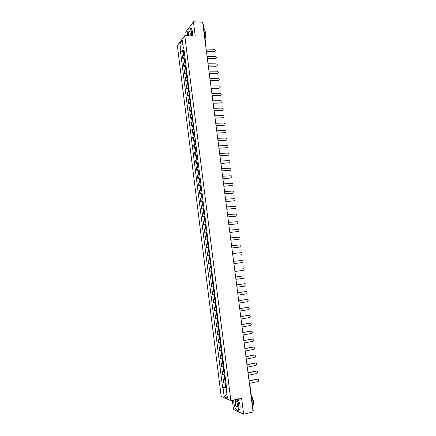<?xml version="1.0" encoding="UTF-8"?>
<svg xmlns="http://www.w3.org/2000/svg" width="436" height="436" viewBox="0 0 436 436"><rect width="100%" height="100%" fill="white"/><g stroke="black" fill="none" stroke-linecap="round" stroke-linejoin="round"><path stroke-width="0.65" d="M232.339 400.313L233.494 409.453L243.637 414.2L253.087 411.982L202.636 22.171L193.421 21.8L185.747 32.101L186.205 35.725M184.76 35.681L177.348 45.546L221.183 396.422L230.862 400.646L184.76 35.681L195.241 35.997L193.421 21.8M243.637 414.2L241.593 398.248L230.862 400.646M253.131 410.385L252.924 410.707M202.893 24.127L203.236 24.383L205.994 45.66L205.65 45.437M184.608 54.593L182.466 55.879L182.858 58.98L185 57.705M184.183 59.002L182.858 58.98M185.534 61.961L183.387 63.215L183.779 66.321L185.927 65.084M185.104 66.337L183.779 66.321M186.466 69.346L184.314 70.567L184.706 73.684L186.859 72.474M186.03 73.689L184.706 73.684M187.398 76.752L185.24 77.935L185.632 81.063L187.791 79.886M186.957 81.063L185.632 81.063M188.33 84.17L186.167 85.325L186.559 88.454L188.728 87.314M187.889 88.448L186.559 88.454M189.268 91.609L187.093 92.732L187.491 95.866L189.665 94.759M188.821 95.855L187.491 95.866M190.205 99.065L188.025 100.149L188.423 103.294L190.603 102.226M189.753 103.278L188.423 103.294M191.148 106.537L188.962 107.588L189.355 110.744L191.546 109.703M190.685 110.717L189.355 110.744M192.091 114.03L189.894 115.05L190.292 118.205L192.489 117.202M191.627 118.172L190.292 118.205M193.034 121.535L190.837 122.521L191.235 125.688L193.437 124.718M192.565 125.65L191.235 125.688M193.982 129.061L191.775 130.015L192.172 133.187L194.385 132.255M193.508 133.138L192.172 133.187M194.936 136.61L192.717 137.52L193.115 140.703L195.339 139.803M194.451 140.648L193.115 140.703M195.884 144.169L193.666 145.046L194.064 148.24L196.287 147.373M195.399 148.175L194.064 148.24M196.838 151.75L194.609 152.595L195.012 155.788L197.246 154.96M196.347 155.723L195.012 155.788M197.797 159.347L195.562 160.154L195.96 163.358L198.2 162.568M197.295 163.282L195.96 163.358M198.756 166.961L196.511 167.735L196.914 170.945L199.159 170.187M198.249 170.863L196.914 170.945M199.715 174.596L197.464 175.332L197.868 178.553L200.124 177.828M199.208 178.466L197.868 178.553M200.68 182.248L198.424 182.951L198.827 186.177L201.089 185.491M200.162 186.079L198.827 186.177M201.645 189.916L199.377 190.581L199.786 193.818L202.053 193.164M201.127 193.715L199.786 193.818M202.615 197.606L200.342 198.233L200.745 201.476L203.023 200.865M202.086 201.367L200.745 201.476M203.585 205.312L201.301 205.906L201.71 209.155L203.994 208.577M203.051 209.035L201.71 209.155M204.555 213.035L202.271 213.591L202.68 216.85L204.969 216.31M204.021 216.725L202.68 216.85M205.53 220.78L203.236 221.297L203.645 224.567L205.945 224.06M204.985 224.431L203.645 224.567M206.511 228.54L204.206 229.025L204.615 232.295L206.926 231.832M205.961 232.159L204.615 232.295M207.487 236.323L205.176 236.764L205.59 240.051L207.901 239.62M206.931 239.904L205.59 240.051M208.468 244.122L206.152 244.531L206.566 247.817L208.888 247.425M207.907 247.664L206.566 247.817M209.454 251.937L207.127 252.308L207.541 255.605L209.874 255.251M208.942 255.436L207.541 255.605M209.77 259.856L209.542 258.025L209.22 258.079L209.449 259.905L210.441 259.763L208.108 260.107L208.522 263.415L210.861 263.093M210.103 265.093L211.095 264.963L210.103 265.093L209.869 263.262L210.866 263.126L208.522 263.415M209.089 267.927L211.427 267.622L209.089 267.927L209.503 271.236L211.847 270.958M212.419 275.503L210.076 275.759L210.49 279.084L212.572 278.877M211.662 275.547L210.076 275.759M213.417 283.395L211.062 283.618L211.476 286.942L213.836 286.741M213.411 283.34L211.062 283.618M214.414 291.308L212.049 291.488L212.468 294.829L214.834 294.66M214.403 291.237L212.049 291.488M215.411 299.238L213.041 299.385L213.46 302.726L215.836 302.6M214.387 299.178L213.041 299.385M216.414 307.189L214.032 307.293L214.452 310.65L216.834 310.557M215.379 307.086L214.032 307.293M217.417 315.157L215.03 315.228L215.449 318.585L217.842 318.536M216.376 315.005L215.03 315.228M218.42 323.147L216.027 323.174L216.447 326.542L218.845 326.537M217.379 322.951L216.027 323.174M219.428 331.158L217.024 331.142L217.45 334.521L219.858 334.554M218.376 330.913L217.024 331.142M220.442 339.186L218.027 339.132L218.452 342.516L220.867 342.587M219.379 338.892L218.027 339.132M221.455 347.23L219.036 347.143L219.461 350.533L221.88 350.642M220.387 346.893L219.036 347.143M222.469 355.302L220.044 355.166L220.469 358.572L222.9 358.719M221.395 354.909L220.044 355.166M223.488 363.384L221.052 363.215L221.483 366.627L223.919 366.812M222.409 362.948L221.052 363.215M224.507 371.494L222.066 371.281L222.496 374.698L224.938 374.927M223.417 371.009L222.066 371.281M225.532 379.62L223.079 379.369L223.51 382.792L225.962 383.064M224.436 379.086L223.079 379.369M184.057 50.244L180.853 51.186L179.861 43.289L182.357 39.992L183.36 47.982L183.812 48.271M226.709 388.988L226.306 389.244L226.764 389.424L183.72 47.524L183.36 47.982M226.306 389.244L227.429 398.144L224.18 396.738L223.079 387.958L226.562 387.827M180.853 51.186L180.509 51.628L222.633 387.784L223.079 387.958M183.262 51.677L180.509 51.628M225.456 387.184L222.633 387.784M179.861 43.289L182.935 44.614M226.933 394.231L224.18 396.738M215.122 51.23L214.692 51.388C215.809 50.631 215.678 49.911 214.299 49.241L206.119 49.061M184.341 52.473L183.442 53.105L184.019 53.41M183.442 53.105L183.229 51.388L184.123 50.756M183.66 54.849L183.534 53.851L184.433 53.225M184.428 53.187L184.074 53.029L184.379 52.772M206.397 51.225L214.583 51.394M206.43 51.475L214.354 51.633M216.065 58.538L215.613 58.697C216.768 57.95 216.648 57.23 215.253 56.544L207.067 56.402M185.267 59.825L184.363 60.435L184.989 60.735M184.363 60.435L184.15 58.718L185.049 58.102M184.586 62.212L184.461 61.187L185.36 60.577M185.355 60.511L184.995 60.364L185.3 60.114M207.351 58.571L215.537 58.697M207.378 58.816L215.308 58.936M217.008 65.869L216.534 66.021C217.728 65.291 217.619 64.566 216.212 63.858L208.021 63.765M186.194 67.193L185.289 67.787L185.965 68.081M185.289 67.787L185.071 66.065L185.976 65.465M185.518 69.597L185.382 68.545L186.286 67.951M186.276 67.858L185.921 67.716L186.227 67.471M208.299 65.94L216.49 66.021M208.332 66.168L216.267 66.25M217.956 73.215L217.455 73.362C218.687 72.643 218.594 71.924 217.166 71.193L208.975 71.139M187.126 74.578L186.216 75.156L186.957 75.439M186.216 75.156L185.998 73.433L186.908 72.85M186.445 76.992L186.308 75.913L187.218 75.335M187.202 75.215L186.848 75.079L187.158 74.85M209.258 73.319L217.45 73.362L209.285 73.542M218.905 80.578L218.414 80.72C219.646 80.011 219.559 79.287 218.147 78.551L209.934 78.535M188.058 81.979L187.142 82.54L187.96 82.813M187.142 82.54L186.924 80.813L187.84 80.246M187.376 84.41L187.24 83.298L188.15 82.742M188.134 82.595L187.774 82.464L188.09 82.241M210.212 80.72L218.414 80.72M210.245 80.933L218.185 80.933M219.853 87.963L219.379 88.094C220.605 87.402 220.529 86.677 219.15 85.919L210.893 85.947M188.99 89.402L188.074 89.947L188.984 90.198M188.074 89.947L187.856 88.208L188.772 87.663M188.314 91.843L188.172 90.704L189.088 90.159M189.066 89.99L188.706 89.871L189.022 89.647M211.177 88.137L219.379 88.094M211.198 88.344L219.15 88.301M191.219 35.877L191.175 31.779C190.401 27.768 189.355 27.021 188.041 29.544L187.338 35.757M188.734 28.34L188.864 28.193C190.009 27.354 190.843 28.531 191.36 31.724L191.409 35.883M188.401 35.79L188.352 35.474C188.199 32.896 188.548 31.452 189.404 31.152L190.227 33.022L190.134 35.845M189.753 31.441L189.159 31.452C188.586 32.259 188.379 33.583 188.537 35.42L188.592 35.796M203.775 28.531C204.462 29.054 204.942 30.269 205.214 32.188L204.985 37.883M204.882 30.531L205.678 32.929C205.896 35.109 205.688 36.929 205.051 38.401M190.042 28.089C191.126 27.539 191.905 28.76 192.38 31.757L192.429 35.91M233.729 400.008L233.827 402.842C234.633 407.475 235.892 409.998 237.609 410.407C238.683 410.014 239.053 408.216 238.726 405L236.999 399.278M237.217 399.229L238.928 404.995C239.206 407.371 239.048 409.055 238.454 410.042L237.784 410.538L236.803 410.162M235.031 403.376C234.868 401.774 235.059 400.875 235.593 400.673C236.443 400.869 237.07 402.128 237.484 404.455L237.467 406.336C236.634 407.818 235.822 406.826 235.031 403.376M236.116 400.897L235.456 401.027L235.233 403.371C235.778 406.112 236.481 407.229 237.342 406.739L237.353 406.717M251.365 396.095L253.12 401.769C253.376 403.932 253.245 405.535 252.722 406.575M251.359 396.073C252.368 397.109 253.06 398.826 253.436 401.224L253.218 404.532M238.252 398.995L239.974 404.761C240.247 407.131 240.089 408.815 239.495 409.802L238.318 410.227M236.099 400.886L235.456 401.027M220.801 95.359L220.344 95.484C221.564 94.808 221.499 94.078 220.147 93.309L211.852 93.375M189.927 96.836L189.006 97.364L190.014 97.604L189.104 98.127L189.251 99.294M189.006 97.364L188.788 95.626L189.709 95.097M189.998 97.402L189.644 97.288L189.954 97.075M212.136 95.571L220.344 95.484M212.163 95.767L220.115 95.686M221.755 102.776L221.314 102.896C222.524 102.231 222.469 101.501 221.15 100.716L212.817 100.82M190.864 104.291L189.943 104.804L190.957 105.022M189.943 104.804L189.725 103.059L190.646 102.547M190.189 106.766L190.042 105.567L190.963 105.054M190.935 104.836L190.576 104.727L190.892 104.52M213.1 103.021L221.314 102.896M213.128 103.212L221.079 103.087M222.709 110.21L222.284 110.319C223.488 109.67 223.445 108.946 222.158 108.139L213.782 108.286M191.807 111.763L190.881 112.254L191.895 112.461M190.881 112.254L190.663 110.51L191.584 110.014M191.132 114.254L190.979 113.022L191.9 112.532M191.873 112.281L191.518 112.177L191.835 111.981M214.065 110.488L222.284 110.319M214.092 110.673L222.049 110.51M223.663 117.66L223.254 117.764C224.453 117.126 224.42 116.401 223.167 115.584L214.752 115.769M192.75 119.251L191.818 119.726L192.832 119.916M191.818 119.726L191.6 117.976L192.527 117.497M192.074 121.753L191.916 120.494L192.843 120.02M192.81 119.747L192.456 119.649L192.772 119.459M215.035 117.976L223.254 117.764M215.057 118.151L223.019 117.943M224.616 125.132L224.229 125.225C225.417 124.603 225.396 123.873 224.175 123.045L215.722 123.263M193.693 126.756L192.761 127.219L193.775 127.394M192.761 127.219L192.543 125.464L193.47 125.001M193.023 129.279L192.859 127.988L193.791 127.53M193.753 127.23L193.399 127.143L193.72 126.958M216.005 125.481L224.229 125.225M216.027 125.644L223.995 125.399M225.576 132.615L225.21 132.702C226.388 132.092 226.377 131.367 225.183 130.522L216.692 130.784M194.641 134.283L193.704 134.724L194.718 134.882M193.704 134.724L193.486 132.964L194.418 132.522M193.971 136.817L193.802 135.498L194.739 135.056M194.696 134.729L194.342 134.648L194.663 134.473M216.981 133.002L225.21 132.702M217.003 133.154L224.971 132.871M226.535 140.12L226.186 140.201C227.358 139.602 227.358 138.877 226.197 138.021L217.668 138.316M195.59 141.825L194.652 142.25L195.66 142.392M194.652 142.25L194.429 140.485L195.366 140.06M194.919 144.37L194.75 143.024L195.688 142.599M195.644 142.245L195.29 142.174L195.611 142.005M217.956 140.539L226.186 140.201M217.978 140.686L225.952 140.359M227.494 147.641L227.172 147.711C228.328 147.128 228.344 146.398 227.21 145.537L218.649 145.869M196.543 149.385L195.601 149.793L196.609 149.919M195.601 149.793L195.377 148.027L196.32 147.613M195.873 151.946L195.699 150.567L196.641 150.164M196.592 149.782L196.238 149.712L196.565 149.553M218.932 148.098L227.172 147.711M218.954 148.235L226.933 147.864M228.453 155.178L228.153 155.243C229.303 154.666 229.331 153.941 228.224 153.069L219.624 153.434M197.497 156.965L196.554 157.352L197.557 157.461M196.554 157.352L196.331 155.581L197.274 155.189M196.827 159.543L196.647 158.126L197.595 157.739M197.541 157.336L197.192 157.276L197.519 157.118M219.913 155.674L228.153 155.243M219.929 155.799L227.914 155.385M229.418 162.737L229.14 162.792C230.284 162.225 230.317 161.505 229.243 160.622L220.605 161.026M198.451 164.557L197.503 164.928L198.511 165.026M197.503 164.928L197.279 163.157L198.227 162.781M197.786 167.151L197.601 165.707L198.549 165.337M198.494 164.906L198.146 164.852L198.473 164.704M220.899 163.266L229.14 162.792M220.916 163.386L228.9 162.928M230.382 170.312L230.132 170.362C231.26 169.806 231.303 169.081 230.263 168.192L221.592 168.628M199.41 172.171L198.462 172.525L199.465 172.602M198.462 172.525L198.238 170.749L199.187 170.389M198.745 174.781L198.56 173.305L199.508 172.956M199.454 172.493L199.099 172.449L199.426 172.307M221.88 170.874L230.132 170.362M221.897 170.988L229.886 170.487M231.347 177.904L231.124 177.943C232.241 177.398 232.295 176.678 231.282 175.779L222.578 176.253M200.375 179.806L199.416 180.139L200.424 180.199M199.416 180.139L199.192 178.357L200.146 178.019M199.704 182.428L199.514 180.924L200.473 180.586M200.407 180.101L200.059 180.063L200.386 179.926M222.872 178.504L231.124 177.943M222.883 178.607L230.878 178.062M232.312 185.513L232.115 185.545C233.227 185.011 233.287 184.286 232.301 183.387L223.57 183.894M201.334 187.453L200.375 187.769L201.383 187.818M200.375 187.769L200.151 185.981L201.11 185.66M200.669 190.091L200.478 188.554L201.432 188.238M201.372 187.725L201.018 187.693L201.35 187.567M223.859 186.15L232.115 185.545M223.87 186.243L231.87 185.66M233.276 193.137L233.113 193.164C234.214 192.636 234.285 191.916 233.325 191.012L224.556 191.551M202.299 195.121L201.339 195.421L202.342 195.448M201.339 195.421L201.116 193.628L202.075 193.328M201.634 197.775L201.437 196.205L202.402 195.911M202.331 195.366L201.982 195.339L202.315 195.224M224.851 193.813L233.113 193.164M224.862 193.9L232.862 193.273M234.246 200.783L234.11 200.805C235.206 200.282 235.282 199.568 234.35 198.653L225.554 199.23M203.269 202.805L202.304 203.089L203.307 203.1M202.304 203.089L202.075 201.296L203.04 201.007M202.604 205.476L202.402 203.879L203.367 203.596M203.296 203.023L202.947 203.007L203.28 202.898M225.848 201.497L234.11 200.805M225.853 201.574L233.86 200.903M235.217 208.446L235.113 208.463C236.198 207.945 236.285 207.231 235.375 206.315L226.551 206.926M204.239 210.512L203.269 210.773L204.271 210.773M203.269 210.773L203.045 208.975L204.01 208.708M203.574 213.199L203.367 211.564L204.337 211.302M204.261 210.702L203.912 210.697L204.25 210.593M226.84 209.198L235.113 208.463M226.851 209.264L234.862 208.55M236.187 216.125L236.116 216.136C237.189 215.629 237.282 214.915 236.399 213.994L227.548 214.643M205.209 218.234L204.239 218.48L205.242 218.458M204.239 218.48L204.01 216.676L204.985 216.425M204.549 220.938L204.337 219.27L205.312 219.03M205.231 218.403L204.882 218.398L205.22 218.305M227.843 216.921L236.116 216.136M227.848 216.975L235.86 216.218M237.162 223.821L237.119 223.826C238.187 223.325 238.29 222.616 237.429 221.69L228.546 222.376M206.184 225.979L205.209 226.202L206.212 226.164M205.209 226.202L204.98 224.393L205.956 224.164M205.525 228.693L205.307 226.998L206.288 226.769M206.206 226.115L205.857 226.12L206.195 226.033M228.846 224.66L237.119 223.826M228.851 224.704L236.868 223.902M229.848 232.415L238.127 231.538C239.184 231.042 239.293 230.333 238.459 229.407L229.549 230.126M207.165 233.734L206.184 233.941L207.182 233.887M206.184 233.941L205.956 232.132L206.936 231.919M206.501 236.47L206.283 234.737L207.264 234.535M207.176 233.849L206.828 233.86L207.171 233.783M229.854 232.453L237.871 231.603M239.086 239.277L239.135 239.266C240.187 238.775 240.301 238.067 239.489 237.14L230.557 237.893M208.141 241.517L207.16 241.702L208.157 241.631M207.16 241.702L206.931 239.887L207.912 239.691M207.482 244.264L207.258 242.498L208.245 242.312M208.152 241.604L207.809 241.62L208.146 241.549M230.851 240.187L239.135 239.266M230.857 240.22L238.884 239.326M240.034 247.038L240.149 247.016C241.19 246.531 241.315 245.822 240.519 244.89L231.565 245.681M209.122 249.31L208.136 249.479L209.133 249.392M208.136 249.479L207.907 247.659L208.893 247.485M208.463 252.073L208.239 250.28L209.226 250.111M209.133 249.37L208.784 249.397L209.127 249.338M231.859 247.98L240.149 247.016M231.865 248.002L239.893 247.065M240.977 254.809L241.168 254.782C242.198 254.302 242.329 253.594 241.555 252.662L232.573 253.49M210.114 257.158L209.117 257.278L210.114 257.175M209.117 257.278L208.888 255.452L209.88 255.294M209.542 258.025L210.207 257.932M242.182 262.565L233.887 263.627L242.182 262.565C243.206 262.091 243.343 261.382 242.59 260.45L233.587 261.317M211.427 267.6L210.43 267.726L210.201 265.895L211.198 265.764M234.9 271.475L243.201 270.369C244.22 269.895 244.362 269.192 243.626 268.26L242.689 268.091M212.081 272.816L211.084 272.925L210.855 271.094L211.852 270.963M212.005 273.612L211.188 273.732L212.005 273.612M211.188 273.732L211.416 275.568L212.419 275.459M211.558 270.996L210.855 271.094M235.92 279.345L244.225 278.19C245.234 277.721 245.381 277.018 244.667 276.081L243.779 275.895M213.073 280.686L212.076 280.779L211.847 278.958M213.171 281.476L212.174 281.585L213.177 281.493M243.926 275.884L235.62 277.024M243.664 275.901L235.62 277.007M236.944 287.231L245.25 286.032C246.253 285.564 246.405 284.861 245.708 283.929L244.869 283.722M214.071 288.578L213.062 288.654L212.839 286.855M214.158 289.286L213.166 289.46L214.169 289.39M244.95 283.716L236.639 284.904M214.169 289.357L213.814 289.379L214.158 289.313M244.683 283.727L236.639 284.877M237.963 295.139L246.28 293.891C247.272 293.428 247.43 292.725 246.749 291.788L245.964 291.57M215.062 296.485L214.054 296.545L213.831 294.769M215.15 297.161L214.158 297.352L215.166 297.298M214.158 297.352L214.392 299.205L215.4 299.156M245.975 291.57L237.664 292.807M215.161 297.254L214.812 297.27L215.155 297.194M245.708 291.575L237.658 292.769M238.988 303.064L247.305 301.767C248.297 301.303 248.46 300.606 247.795 299.668L247.032 299.439M216.06 304.415L215.052 304.453L214.828 302.704M216.142 305.053L215.155 305.265L216.163 305.233M215.155 305.265L215.384 307.118L216.398 307.091M247.005 299.445L238.688 300.726M216.158 305.173L215.804 305.178L216.147 305.096M246.738 299.439L238.683 300.682M240.018 311.01L248.34 309.664C249.321 309.206 249.49 308.508 248.842 307.571L248.095 307.326M217.063 312.367L216.049 312.383L215.831 310.661M217.139 312.966L216.152 313.195L217.166 313.179M216.152 313.195L216.381 315.054L217.4 315.043M248.035 307.336L239.713 308.666M217.155 313.113L216.806 313.108L217.144 313.021M247.768 307.32L239.707 308.612M241.048 318.972L249.376 317.582C250.351 317.125 250.52 316.427 249.888 315.49L249.163 315.233M218.065 320.335L217.046 320.329L216.834 318.634M218.136 320.896L217.15 321.147L218.169 321.152M217.15 321.147L217.384 323.011L218.403 323.016M249.07 315.244L240.743 316.623M218.158 321.07L217.804 321.06L218.147 320.961M248.798 315.223L240.737 316.558M242.084 326.956L250.411 325.518C251.381 325.06 251.556 324.362 250.934 323.425L250.231 323.163M219.074 328.319L218.049 328.297L217.837 326.624M219.139 328.848L218.153 329.115L219.177 329.142M218.153 329.115L218.387 330.984L219.412 331.011M250.106 323.174L241.778 324.602M219.166 329.049L218.807 329.027L219.15 328.924M249.833 323.147L241.767 324.526M243.119 334.962L251.452 333.469C252.411 333.011 252.591 332.319 251.986 331.382L251.305 331.109M220.082 336.325L219.052 336.281L218.845 334.635M220.142 336.821L219.155 337.104L220.185 337.148M219.155 337.104L219.39 338.974L220.42 339.023M251.141 331.12L242.814 332.597M220.169 337.044L219.815 337.017L220.153 336.903M250.874 331.088L242.803 332.515M244.155 342.985L252.493 341.443C253.447 340.99 253.632 340.293 253.044 339.355L252.373 339.077M221.09 344.353L220.06 344.287L219.858 342.663M221.15 344.811L220.164 345.11L221.194 345.176M220.164 345.11L220.398 346.985L221.434 347.056M252.188 339.088L243.849 340.614M221.177 345.061L220.823 345.023L221.161 344.903M251.91 339.045L243.838 340.521M245.196 351.024L253.539 349.438C254.488 348.98 254.673 348.288 254.095 347.35L253.452 347.061M222.104 352.397L221.068 352.315L220.867 350.718M222.158 352.817L221.172 353.138L222.207 353.22M221.172 353.138L221.412 355.018L222.447 355.106M253.229 347.078L244.89 348.653M222.191 353.095L221.831 353.051L222.169 352.92M252.956 347.023L244.879 348.549M246.242 359.084L254.586 357.449C255.529 356.991 255.719 356.299 255.158 355.367L254.526 355.068M223.118 360.463L222.082 360.359L221.88 358.784M223.167 360.845L222.186 361.182L223.221 361.291M222.186 361.182L222.42 363.068L223.461 363.177M254.275 355.084L245.931 356.708M223.205 361.15L222.845 361.095L223.183 360.959M253.997 355.018L245.92 356.594M247.288 367.167L255.632 365.477C256.575 365.025 256.766 364.333 256.215 363.395L255.605 363.095M224.137 368.545L223.096 368.425L222.9 366.878M224.18 368.894L223.199 369.254L224.24 369.374M223.199 369.254L223.439 371.14L224.48 371.27M255.327 363.106L246.978 364.779M224.224 369.227L223.859 369.161L224.197 369.02M255.049 363.035L246.961 364.66M248.335 375.265L256.69 373.532C257.622 373.074 257.818 372.382 257.278 371.45L256.684 371.14M225.156 376.65L224.109 376.508L223.919 374.987M225.194 376.96L224.218 377.336L225.259 377.483M224.218 377.336L224.453 379.233L225.499 379.38M256.379 371.156L248.024 372.878M225.243 377.32L224.878 377.249L225.216 377.096M256.096 371.074L248.008 372.742M249.387 383.386L257.741 381.598C258.673 381.146 258.87 380.454 258.341 379.522L257.763 379.206M226.18 384.775L225.129 384.612L224.943 383.113M226.213 385.048L225.238 385.44L226.284 385.609M225.238 385.44L225.472 387.342L226.524 387.511M257.431 379.216L249.076 380.993M226.262 385.435L225.897 385.353L226.235 385.195M257.153 379.129L249.06 380.846M223.069 374.895L222.638 371.467M222.055 366.801L221.624 363.384M221.041 358.724L220.611 355.313M220.027 350.669L219.597 347.269M219.019 342.636L218.589 339.241M218.011 334.619L217.586 331.235M217.008 326.618L216.583 323.245M216.005 318.645L215.58 315.272M215.003 310.683L214.583 307.326M214.005 302.748L213.585 299.39M213.013 294.823L212.594 291.482M212.016 286.926L211.602 283.585M211.029 279.04L210.61 275.716M210.043 271.181L209.623 267.857M209.057 263.333L208.637 260.02M208.07 255.512L207.656 252.204M207.089 247.703L206.675 244.405M206.114 239.914L205.699 236.623M205.138 232.143L204.724 228.862M204.162 224.393L203.754 221.123M203.192 216.659L202.784 213.395M202.222 208.948L201.814 205.688M201.258 201.252L200.849 197.999M200.293 193.573L199.884 190.33M199.328 185.916L198.925 182.679M198.369 178.275L197.966 175.043M197.41 170.65L197.007 167.429M196.456 163.042L196.053 159.832M195.502 155.456L195.099 152.251M194.554 147.886L194.151 144.692M193.6 140.338L193.203 137.144M192.658 132.8L192.254 129.617M191.715 125.285L191.311 122.113M190.772 117.785L190.374 114.619M189.829 110.308L189.431 107.147M188.892 102.841L188.499 99.691M187.96 95.397L187.562 92.252M187.022 87.968L186.63 84.829M186.09 80.556L185.698 77.423M185.164 73.161L184.771 70.038M184.237 65.782L183.845 62.67M183.311 58.424L182.924 55.318M224.088 383.01L223.657 379.576M250.051 386.601L249.719 385.947M253.223 410.478L250.144 386.672L249.839 386.874M205.934 45.813L205.776 46.407M183.763 52.74L183.545 51.023M183.72 52.767L183.502 51.05M183.97 54.74L183.812 53.519M184.014 54.729L183.856 53.492M184.69 60.086L184.472 58.364M184.641 60.108L184.428 58.391M184.897 62.108L184.739 60.866M184.94 62.097L184.782 60.838M185.616 67.449L185.398 65.722M185.567 67.471L185.355 65.749M185.823 69.493L185.665 68.229M185.867 69.482L185.709 68.201M186.543 74.829L186.325 73.101M186.499 74.85L186.281 73.123M186.755 76.894L186.592 75.608M186.799 76.883L186.635 75.586M187.475 82.224L187.257 80.491M187.425 82.246L187.208 80.513M187.687 84.311L187.524 83.004M187.736 84.301L187.567 82.982M188.406 89.636L188.189 87.898M188.363 89.658L188.139 87.919M188.625 91.751L188.456 90.416M188.668 91.734L188.499 90.399M189.338 97.065L189.12 95.326M189.295 97.086L189.077 95.348M189.562 99.201L189.393 97.849M189.606 99.19L189.437 97.828M190.276 104.515L190.058 102.771M190.232 104.536L190.014 102.792M190.499 106.673L190.33 105.299M190.548 106.662L190.374 105.278M191.219 111.981L190.995 110.232M191.17 111.998L190.952 110.248M191.442 114.161L191.268 112.766M191.491 114.15L191.311 112.744M192.156 119.464L191.938 117.709M192.113 119.48L191.895 117.731M192.385 121.671L192.211 120.249M192.434 121.655L192.254 120.232M193.099 126.963L192.881 125.208M193.055 126.98L192.837 125.225M193.333 129.192L193.153 127.753M193.382 129.181L193.197 127.732M194.047 134.479L193.824 132.718M194.004 134.501L193.78 132.74M194.282 136.735L194.096 135.269M194.331 136.724L194.145 135.253M194.996 142.016L194.772 140.25M194.952 142.032L194.729 140.267M195.235 144.294L195.045 142.806M195.279 144.283L195.094 142.79M195.944 149.57L195.72 147.799M195.9 149.586L195.677 147.815M196.189 151.87L195.998 150.36M196.233 151.859L196.042 150.344M196.898 157.14L196.674 155.369M196.854 157.156L196.631 155.385M197.143 159.467L196.952 157.936M197.192 159.456L196.996 157.919M197.851 164.732L197.628 162.955M197.808 164.743L197.584 162.966M198.102 167.081L197.906 165.522M198.146 167.07L197.949 165.511M198.811 172.334L198.587 170.558M198.762 172.351L198.538 170.569M199.061 174.711L198.86 173.13M199.105 174.7L198.909 173.119M199.77 179.959L199.546 178.177M199.721 179.975L199.497 178.188M200.02 182.357L199.819 180.76M200.07 182.352L199.868 180.744M200.729 187.605L200.506 185.812M200.685 187.616L200.456 185.829M200.985 190.025L200.783 188.401M201.034 190.02L200.827 188.39M201.694 195.268L201.47 193.47M201.65 195.279L201.421 193.486M201.955 197.715L201.748 196.064M202.004 197.704L201.792 196.053M202.664 202.947L202.435 201.149M202.615 202.958L202.386 201.16M202.925 205.416L202.713 203.748M202.969 205.411L202.762 203.732M203.628 210.643L203.405 208.839M203.585 210.653L203.356 208.849M203.895 213.139L203.683 211.444M203.944 213.133L203.726 211.433M204.598 218.36L204.375 216.55M204.555 218.371L204.326 216.561M204.871 220.878L204.653 219.161M204.915 220.872L204.702 219.15M205.574 226.093L205.345 224.284M205.525 226.104L205.296 224.289M205.847 228.638L205.629 226.9M205.89 228.633L205.672 226.889M206.55 233.849L206.321 232.028M206.501 233.854L206.272 232.039M206.822 236.416L206.599 234.65M206.871 236.41L206.648 234.644M207.525 241.615L207.296 239.795M207.476 241.626L207.247 239.805M207.803 244.215L207.58 242.421M207.852 244.204L207.629 242.416M208.506 249.408L208.277 247.583M208.457 249.414L208.228 247.588M208.79 252.03L208.561 250.215M208.833 252.019L208.61 250.21M209.487 257.218L209.258 255.387M209.444 257.224L209.209 255.392M209.82 259.845L209.591 258.019M210.474 265.044L210.245 263.208M210.425 265.05L210.196 263.219M210.757 267.688L210.528 265.851M210.806 267.682L210.577 265.846M211.46 272.887L211.231 271.05M211.411 272.892L211.182 271.056M211.743 275.541L211.515 273.699M211.792 275.536L211.564 273.694M212.452 280.751L212.218 278.915M212.403 280.757L212.169 278.92M212.735 283.411L212.501 281.569M212.784 283.405L212.55 281.563M213.444 288.637L213.215 286.817M213.395 288.643L213.166 286.823M213.727 291.297L213.493 289.45M213.776 291.297L213.542 289.45M214.436 296.54L214.207 294.731M214.387 296.545L214.163 294.736M214.725 299.205L214.49 297.357M214.774 299.205L214.539 297.352M215.433 304.464L215.21 302.671M215.384 304.464L215.161 302.677M215.722 307.135L215.488 305.276M215.771 307.135L215.537 305.276M216.43 312.405L216.207 310.628M216.381 312.405L216.158 310.634M216.719 315.081L216.485 313.222M216.768 315.081L216.534 313.217M217.433 320.362L217.21 318.602M217.384 320.367L217.161 318.607M217.722 323.049L217.488 321.179M217.771 323.049L217.537 321.179M218.436 328.341L218.218 326.597M218.387 328.341L218.169 326.602M218.725 331.033L218.49 329.164M218.774 331.033L218.54 329.164M219.444 336.341L219.226 334.614M219.395 336.341L219.177 334.614M219.733 339.039L219.499 337.164M219.782 339.039L219.548 337.164M220.453 344.358L220.235 342.647M220.403 344.358L220.185 342.647M220.741 347.061L220.507 345.181M220.79 347.061L220.556 345.181M221.466 352.397L221.248 350.697M221.412 352.397L221.199 350.702M221.755 355.106L221.521 353.22M221.804 355.106L221.57 353.22M222.48 360.452L222.267 358.774M222.425 360.452L222.218 358.774M222.769 363.166L222.534 361.281M222.818 363.172L222.583 361.281M223.494 368.529L223.287 366.867M223.445 368.529L223.232 366.867M223.788 371.249L223.548 369.357M223.837 371.254L223.597 369.363M224.513 376.628L224.306 374.976M224.464 376.622L224.257 374.976M224.807 379.353L224.567 377.456M224.856 379.358L224.616 377.462M225.532 384.743L225.33 383.108M225.483 384.737L225.276 383.113M225.826 387.473L225.586 385.571M225.875 387.479L225.641 385.577M189.159 31.452L189.769 31.474M239.495 409.802L238.454 410.042M212.408 283.427L212.174 281.585M213.395 291.308L213.166 289.46"/></g></svg>
